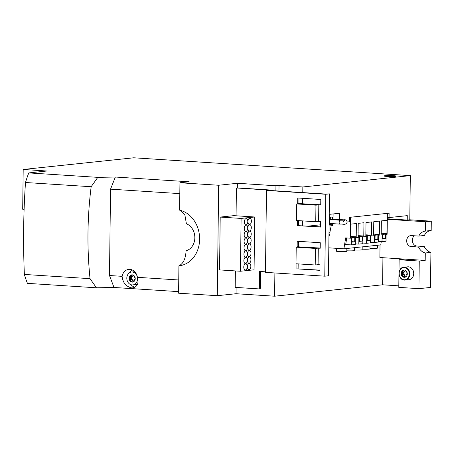 <?xml version="1.0" encoding="UTF-8"?>
<svg xmlns="http://www.w3.org/2000/svg" width="454" height="454" viewBox="0 0 454 454"><rect width="100%" height="100%" fill="white"/><g stroke="black" fill="none" stroke-linecap="round" stroke-linejoin="round"><path stroke-width="0.68" d="M275.89 190.845L275.953 185.765L279.023 185.442L302.841 186.974L410.325 175.619L133.743 157.793L23.188 169.478L46.847 171.005L28.789 172.912A83.093 45.86 93.7 0 0 25.492 182.502A461.622 254.785 93.7 0 0 24.374 274.437A83.093 45.86 93.7 0 0 27.439 283.353L96.447 287.796L90.034 278.665C86.924 248.083 87.299 217.438 91.158 186.73L97.792 177.355L115.35 177.032L189.176 181.787L179.943 182.763L179.608 210.162A28.154 23.375 84 0 1 199.556 236.687A28.154 23.375 84 0 1 183.183 264.92A28.154 23.375 84 0 1 178.927 265.806C183.274 263.751 185.652 258.729 186.066 250.744A14.034 11.651 -96 0 0 194.834 237.805A14.034 11.651 -96 0 0 186.395 223.754L184.926 215.224L180.806 210.469M393.482 175.698A6.095 0.477 -179.3 0 1 396.194 176.129A6.095 0.477 -179.3 0 1 392.977 176.51A6.095 0.477 -179.3 0 1 386.723 176.413A6.095 0.477 -179.3 0 1 384.01 175.982A6.095 0.477 -179.3 0 1 387.228 175.596A6.095 0.477 -179.3 0 1 393.482 175.698M178.927 265.806L178.592 293.205L217.301 295.696L218.652 185.26L237.385 183.28L275.953 185.765M28.789 172.912L97.792 177.355M218.652 185.26L179.943 182.763M25.492 182.502L91.158 186.73M24.374 274.437L90.034 278.665M96.447 287.796L114.005 287.473L109.488 275.521L110.543 189.159L115.35 177.032M137.426 277.32C138.964 283.211 137.431 286.735 132.84 287.881L131.751 287.904C126.087 286.673 122.864 282.814 122.086 276.333A9.415 7.82 84 0 1 128.743 269.375A9.415 7.82 84 0 1 129.85 269.353A9.415 7.82 84 0 1 137.426 277.32L178.757 279.982M109.488 275.521L122.086 276.333M114.005 287.473L178.615 291.633M110.543 189.159L179.812 193.62M245.557 263.729A3.138 1.731 -86.3 0 1 245.722 263.729A3.138 1.731 -86.3 0 1 247.254 266.821A3.138 1.731 -86.3 0 1 245.483 269.988A3.138 1.731 -86.3 0 1 245.319 269.994A3.138 1.731 -86.3 0 1 243.781 266.895A3.138 1.731 -86.3 0 1 245.557 263.729M249.138 263.354A3.138 1.731 -86.3 0 1 249.303 263.348A3.138 1.731 -86.3 0 1 250.841 266.441A3.138 1.731 -86.3 0 1 249.064 269.608A3.138 1.731 -86.3 0 1 248.9 269.614A3.138 1.731 -86.3 0 1 247.368 266.515A3.138 1.731 -86.3 0 1 249.138 263.354M245.637 257.287A3.138 1.731 -86.3 0 1 245.801 257.282A3.138 1.731 -86.3 0 1 247.334 260.38A3.138 1.731 -86.3 0 1 245.557 263.547A3.138 1.731 -86.3 0 1 245.398 263.547A3.138 1.731 -86.3 0 1 243.86 260.454A3.138 1.731 -86.3 0 1 245.637 257.287M249.218 256.907A3.138 1.731 -86.3 0 1 249.382 256.907A3.138 1.731 -86.3 0 1 250.92 260A3.138 1.731 -86.3 0 1 249.144 263.167A3.138 1.731 -86.3 0 1 248.979 263.172A3.138 1.731 -86.3 0 1 247.447 260.074A3.138 1.731 -86.3 0 1 249.218 256.907M245.716 250.846A3.138 1.731 -86.3 0 1 245.881 250.841A3.138 1.731 -86.3 0 1 247.413 253.939A3.138 1.731 -86.3 0 1 245.637 257.106A3.138 1.731 -86.3 0 1 245.472 257.106A3.138 1.731 -86.3 0 1 243.94 254.013A3.138 1.731 -86.3 0 1 245.716 250.846M249.297 250.466A3.138 1.731 -86.3 0 1 249.462 250.46A3.138 1.731 -86.3 0 1 250.994 253.559A3.138 1.731 -86.3 0 1 249.223 256.726A3.138 1.731 -86.3 0 1 249.059 256.726A3.138 1.731 -86.3 0 1 247.521 253.633A3.138 1.731 -86.3 0 1 249.297 250.466M245.796 244.405A3.138 1.731 -86.3 0 1 245.954 244.4A3.138 1.731 -86.3 0 1 247.492 247.498A3.138 1.731 -86.3 0 1 245.716 250.659A3.138 1.731 -86.3 0 1 245.552 250.665A3.138 1.731 -86.3 0 1 244.019 247.566A3.138 1.731 -86.3 0 1 245.796 244.405M249.377 244.025A3.138 1.731 -86.3 0 1 249.541 244.019A3.138 1.731 -86.3 0 1 251.073 247.118A3.138 1.731 -86.3 0 1 249.303 250.285A3.138 1.731 -86.3 0 1 249.138 250.285A3.138 1.731 -86.3 0 1 247.6 247.192A3.138 1.731 -86.3 0 1 249.377 244.025M245.875 237.958A3.138 1.731 -86.3 0 1 246.034 237.958A3.138 1.731 -86.3 0 1 247.572 241.051A3.138 1.731 -86.3 0 1 245.796 244.218A3.138 1.731 -86.3 0 1 245.631 244.224A3.138 1.731 -86.3 0 1 244.099 241.125A3.138 1.731 -86.3 0 1 245.875 237.958M249.456 237.584A3.138 1.731 -86.3 0 1 249.621 237.578A3.138 1.731 -86.3 0 1 251.153 240.677A3.138 1.731 -86.3 0 1 249.377 243.838A3.138 1.731 -86.3 0 1 249.218 243.843A3.138 1.731 -86.3 0 1 247.68 240.745A3.138 1.731 -86.3 0 1 249.456 237.584M245.949 231.517A3.138 1.731 -86.3 0 1 246.113 231.517A3.138 1.731 -86.3 0 1 247.651 234.61A3.138 1.731 -86.3 0 1 245.875 237.777A3.138 1.731 -86.3 0 1 245.71 237.782A3.138 1.731 -86.3 0 1 244.178 234.684A3.138 1.731 -86.3 0 1 245.949 231.517M249.535 231.137A3.138 1.731 -86.3 0 1 249.7 231.137A3.138 1.731 -86.3 0 1 251.232 234.23A3.138 1.731 -86.3 0 1 249.456 237.397A3.138 1.731 -86.3 0 1 249.291 237.402A3.138 1.731 -86.3 0 1 247.759 234.304A3.138 1.731 -86.3 0 1 249.535 231.137M246.028 225.076A3.138 1.731 -86.3 0 1 246.193 225.071A3.138 1.731 -86.3 0 1 247.731 228.169A3.138 1.731 -86.3 0 1 245.954 231.336A3.138 1.731 -86.3 0 1 245.79 231.336A3.138 1.731 -86.3 0 1 244.258 228.243A3.138 1.731 -86.3 0 1 246.028 225.076M249.615 224.696A3.138 1.731 -86.3 0 1 249.774 224.696A3.138 1.731 -86.3 0 1 251.312 227.789A3.138 1.731 -86.3 0 1 249.535 230.955A3.138 1.731 -86.3 0 1 249.371 230.961A3.138 1.731 -86.3 0 1 247.839 227.863A3.138 1.731 -86.3 0 1 249.615 224.696M246.108 218.635A3.138 1.731 -86.3 0 1 246.272 218.629A3.138 1.731 -86.3 0 1 247.805 221.728A3.138 1.731 -86.3 0 1 246.034 224.895A3.138 1.731 -86.3 0 1 245.869 224.895A3.138 1.731 -86.3 0 1 244.331 221.802A3.138 1.731 -86.3 0 1 246.108 218.635M249.689 218.255A3.138 1.731 -86.3 0 1 249.853 218.249A3.138 1.731 -86.3 0 1 251.391 221.348A3.138 1.731 -86.3 0 1 249.615 224.514A3.138 1.731 -86.3 0 1 249.45 224.514A3.138 1.731 -86.3 0 1 247.918 221.421A3.138 1.731 -86.3 0 1 249.689 218.255M134.934 287.24A9.415 7.82 84 0 1 130.968 284.703M129.696 272.65A9.415 7.82 84 0 1 132.114 269.903M131.178 279.829A6.464 5.363 84 0 1 131.053 279.306M130.928 277.229A6.464 5.363 84 0 1 130.973 276.775M137.369 276.991A6.464 5.363 -96 0 0 132.267 272.037A6.464 5.363 -96 0 0 131.512 272.054A6.464 5.363 -96 0 0 126.819 278.591A6.464 5.363 -96 0 0 132.108 284.925A6.464 5.363 -96 0 0 132.869 284.908A6.464 5.363 -96 0 0 137.448 277.383M131.529 281.287L130.519 281.389A3.649 3.025 84 0 1 129.208 278.512L131.002 278.325A3.649 3.025 84 0 1 131.007 277.859L129.214 278.047L130.264 277.303A0.63 0.522 -96 0 0 130.508 276.821L132.301 276.634L132.341 275.958A0.63 0.522 -96 0 1 132.035 275.873L130.934 275.13A3.649 3.025 84 0 1 131.83 274.852M129.214 278.047A3.649 3.025 84 0 1 130.593 275.345L131.161 275.283M132.596 282.104A3.649 3.025 84 0 1 132.199 282.11A3.649 3.025 84 0 1 130.854 281.65L131.972 281.049A0.63 0.522 -96 0 1 132.21 280.992L133.936 280.81A0.63 0.522 -96 0 0 133.765 280.856L133.578 280.958M132.148 282.116A3.649 3.025 84 0 1 129.157 278.54A3.649 3.025 84 0 1 131.808 274.852A3.649 3.025 84 0 1 132.233 274.846A3.649 3.025 84 0 1 135.105 277.615A3.649 3.025 84 0 1 133.834 281.616A3.649 3.025 84 0 1 132.574 282.11A3.649 3.025 84 0 1 132.148 282.116M346.845 248.497L346.811 251.334A5.17 0.403 -179.3 0 1 344.075 251.658A5.17 0.403 -179.3 0 1 338.775 251.573A5.17 0.403 -179.3 0 1 336.471 251.204L336.505 248.327M404.361 280.101L405.138 280.084A6.464 5.363 -96 0 1 404.378 280.101C397.823 280.101 397.256 267.485 403.776 267.23L407.669 266.821A6.464 5.363 84 0 1 408.424 266.804A6.464 5.363 84 0 1 413.719 273.138A6.464 5.363 84 0 1 409.026 279.675L405.138 280.084A6.464 5.363 -96 0 0 409.826 273.546A6.464 5.363 -96 0 0 404.537 267.213A6.464 5.363 -96 0 0 403.776 267.23A6.464 5.363 -96 0 0 399.083 273.745A6.464 5.363 -96 0 0 404.338 280.095M403.589 276.486L402.584 276.588A3.649 3.025 84 0 1 401.274 273.711L403.061 273.524A3.649 3.025 84 0 1 403.067 273.053L401.279 273.246L402.329 272.496A0.63 0.522 -96 0 0 402.499 272.298L404.287 272.111A0.63 0.522 -96 0 0 404.361 271.832L404.401 271.157A0.63 0.522 -96 0 1 404.094 271.072L402.999 270.329A3.649 3.025 84 0 1 403.895 270.051M401.279 273.246A3.649 3.025 84 0 1 402.658 270.539L403.226 270.482M404.662 277.303A3.649 3.025 84 0 1 404.259 277.309A3.649 3.025 84 0 1 402.919 276.844L404.032 276.242A0.63 0.522 -96 0 1 404.27 276.191L405.995 276.009A0.63 0.522 -96 0 0 405.825 276.055L405.638 276.157M404.208 277.315A3.649 3.025 84 0 1 401.223 273.739A3.649 3.025 84 0 1 403.867 270.051A3.649 3.025 84 0 1 404.298 270.045A3.649 3.025 84 0 1 407.17 272.814A3.649 3.025 84 0 1 405.899 276.809A3.649 3.025 84 0 1 404.633 277.303A3.649 3.025 84 0 1 404.208 277.315M23.188 169.478L22.7 209.237L24.113 209.328M405.592 277.008L404.508 276.276A0.63 0.522 -96 0 0 404.27 276.191M405.989 276.117L404.508 276.276M402.584 276.588L402.533 275.101A0.63 0.522 -96 0 0 402.301 274.591L401.274 273.711M404.366 276.174L404.327 274.908A0.63 0.522 -96 0 0 404.259 274.625L402.465 274.818M402.301 274.591L404.094 274.403L403.061 273.524M403.067 273.053L404.117 272.309L402.329 272.496M402.499 272.298A0.63 0.522 -96 0 0 402.573 272.02L402.658 270.539M406.024 270.811L406.075 272.247A0.63 0.522 -96 0 0 406.302 272.758L407.283 273.586M407.278 274.142L406.279 274.846A0.63 0.522 -96 0 0 406.035 275.328L405.95 276.77M404.48 271.14L404.406 271.151A0.63 0.522 -96 0 0 404.571 271.1L405.655 270.522M333.117 213.942L333.054 219.134M332.998 223.663L332.975 225.576L329.076 225.99M331.165 225.769L329.927 232.198L329.002 232.295M329.127 232.278L329.099 234.355L329.865 234.4L329.854 235.688L328.957 235.785M329.264 223.89L329.088 225.065M329.621 219.526L329.649 217.29L332.464 216.989L332.441 219.095M332.385 223.623L332.373 224.719L329.559 225.019L329.576 223.442M329.865 234.4L328.974 234.497M332.373 224.719L330.251 224.582L330.262 223.487M330.319 218.959L330.342 217.216M329.559 224.656L330.251 224.582M311.206 225.797L311.2 226.279M329.105 223.907L329.536 223.862L329.649 214.311L339.581 213.261L339.501 219.549M347.236 221.989L349.342 221.768L349.393 217.37L389.112 213.17L389.061 217.568L407.283 215.644L407.227 220.065L409.786 219.793L431.3 221.177L431.186 230.479L425.557 231.075L425.67 221.773L387.302 219.299M410.325 175.619L409.786 219.793M302.841 186.974L302.773 192.575M302.699 198.307L302.636 203.619M302.426 220.882L302.364 225.706M308.38 226.098L320.49 224.815M387.375 213.357L387.12 234.304L386.082 234.417L386.002 241.244L382.007 241.664L382.092 234.837L378.466 235.217L378.386 242.05L374.391 242.47L374.476 235.643L370.685 236.04L370.606 242.873L366.611 243.293L366.696 236.466L362.888 236.863L362.803 243.696L358.813 244.116L358.893 237.289L355.374 237.658L355.289 244.49L351.3 244.91L351.379 238.083L350.267 238.197L350.522 217.25M381.286 241.619L380.758 244.91L343.905 248.803L345.653 237.902L350.267 238.197M354.71 241.868L351.946 242.158L351.998 237.646L354.761 237.357L354.71 241.868L351.952 241.687M385.418 238.622L382.654 238.912L382.711 234.406L385.474 234.111L385.418 238.622L382.66 238.441M362.224 241.074L359.46 241.363L359.511 236.852L362.275 236.562L362.224 241.074L359.466 240.892M377.802 239.428L375.038 239.718L375.095 235.206L377.859 234.917L377.802 239.428L375.044 239.247M370.021 240.245L367.258 240.541L367.314 236.029L370.078 235.739L370.021 240.245L367.263 240.07M351.3 244.91L345.687 244.547L346.743 237.97M378.392 241.432L382.007 241.664M355.295 243.889L358.813 244.116M370.612 242.226L374.391 242.47M362.808 243.049L366.611 243.293M356.214 236.801L350.477 237.402L350.641 224.151L356.373 223.544L356.214 236.801L350.488 236.432M386.921 233.555L381.19 234.162L381.354 220.905L387.086 220.303L386.921 233.555L381.201 233.186M379.345 234.355L373.614 234.962L373.778 221.705L379.51 221.104L379.345 234.355L373.625 233.986M363.785 236.001L358.053 236.602L358.217 223.351L363.949 222.744L363.785 236.001L358.064 235.632M371.565 235.178L365.833 235.785L365.998 222.528L371.73 221.921L371.565 235.178L365.845 234.809M377.552 245.251L377.518 248.088A5.17 0.403 -179.3 0 1 369.953 248.355M369.976 246.051L369.942 248.888A5.17 0.403 -179.3 0 1 367.348 249.206A5.17 0.403 -179.3 0 1 362.173 249.144M354.421 247.697L354.381 250.529A5.17 0.403 -179.3 0 1 346.816 250.801M362.201 246.874L362.161 249.711A5.17 0.403 -179.3 0 1 359.568 250.029A5.17 0.403 -179.3 0 1 354.392 249.967M328.81 247.833L343.905 248.803M389.061 217.568L387.324 217.46M278.955 191.043L279.023 185.442M217.301 295.696L236.035 293.721L236.114 287.433M236.035 293.721L274.602 296.207L274.886 272.962M272.355 190.618L272.36 190.141L237.328 187.882L237.385 183.28M235.393 270.93L235.195 287.376L259.313 288.926L260.238 288.829L260.448 271.503M274.602 296.207L382.603 284.794L398.811 285.838M382.932 257.702L382.603 284.794M380.021 244.99L379.867 257.509L425.199 260.426L425.29 252.969A11.078 9.199 84 0 1 418.599 247.107L424.229 246.511A11.078 9.199 -96 0 0 430.92 252.373L430.488 287.444L418.923 288.665L419.258 261.056L399.128 259.756L405.07 259.132M387.307 218.777L407.227 220.065M431.05 230.496A11.078 9.199 -96 0 0 424.365 235.467L418.736 236.063A11.078 9.199 84 0 1 425.489 231.08A11.078 9.199 84 0 1 425.557 231.075M414.377 235.785A5.539 4.597 -96 0 0 412.493 241.857A5.539 4.597 -96 0 0 416.851 246.04L424.229 246.511M419.258 261.056L425.199 260.426M399.128 259.756L398.794 287.365L418.923 288.665M431.3 221.177L425.67 221.773M430.92 252.373L425.29 252.969M418.599 247.107L411.216 246.63A5.539 4.597 84 0 1 406.682 241.205A5.539 4.597 84 0 1 410.705 235.603A5.539 4.597 84 0 1 411.352 235.586L418.736 236.063M259.313 288.926L259.529 271.441L265.482 271.827M324.786 276.18L328.469 275.788L329.473 193.881L325.785 194.267L266.475 190.447L265.471 272.355L324.786 276.18L325.785 194.267M240.455 271.254L219.56 269.909L220.201 217.08L233.821 215.644L254.717 216.989L254.07 269.818L240.455 271.254L241.102 218.425L220.201 217.08M236.069 215.786L236.409 187.979L237.328 187.882M329.473 193.881L325.172 194.023L269.545 190.436L272.36 190.141M133.527 281.809L132.449 281.077A0.63 0.522 -96 0 0 132.21 280.992M133.93 280.918L132.449 281.077M130.519 281.389L130.474 279.902A0.63 0.522 -96 0 0 130.241 279.392L129.208 278.512M132.307 280.975L132.262 279.715L130.474 279.902M130.241 279.392L132.029 279.204L131.002 278.325M131.007 277.859L132.057 277.11L130.264 277.303M130.508 276.821L130.593 275.345M133.964 275.612L134.009 277.048A0.63 0.522 -96 0 0 134.242 277.559L135.218 278.393M135.213 278.943L134.219 279.653A0.63 0.522 -96 0 0 133.975 280.129L133.89 281.576M132.42 275.941L132.347 275.958A0.63 0.522 -96 0 0 132.511 275.907L133.595 275.323M132.301 276.634A0.63 0.522 84 0 1 132.057 277.11M132.029 279.204A0.63 0.522 84 0 1 132.262 279.715M137.466 284.391A6.464 5.363 84 0 1 136.966 284.476L132.869 284.908M315.416 248.429L296.212 247.192L296.008 263.757L315.218 264.994L315.416 248.429L318.282 248.128L318.084 264.693L320.002 264.818L319.934 270.34L296.888 268.853L296.95 263.819M315.218 264.994L318.084 264.693M296.212 247.192L299.078 246.891L297.154 246.766L297.222 241.244L320.274 242.731L320.206 248.253L318.282 248.128M296.74 203.937L296.536 220.502L315.746 221.739L315.944 205.174L296.74 203.937L299.606 203.636L297.688 203.511L297.75 197.989L320.802 199.476L320.734 204.998L318.816 204.873L318.612 221.439L320.53 221.563L320.462 227.085L297.415 225.598L297.478 220.565M315.746 221.739L318.612 221.439M315.944 205.174L318.816 204.873M296.888 268.853L319.939 270.13M298.176 263.899L298.113 268.723M297.415 225.598L320.467 226.875M298.704 220.644L298.641 225.468M297.154 246.766L320.206 248.043M298.448 241.324L298.386 246.636M297.688 203.511L320.734 204.788M298.976 198.069L298.914 203.381M266.475 190.447L269.597 190.118L236.409 187.979M241.102 218.425L254.717 216.989M343.326 221.995L344.694 220.184L340.386 220.218A1.958 1.078 93.7 0 0 340.284 220.218A1.958 1.078 93.7 0 0 339.172 222.284A1.958 1.078 93.7 0 0 340.131 224.123C342.475 223.561 345.71 225.848 347.236 222.046C346.612 220.196 345.522 219.458 343.967 219.838A1.958 1.078 93.7 0 0 343.865 219.838A1.958 1.078 93.7 0 0 343.23 220.275M329.536 223.442L340.131 224.123A1.958 1.078 93.7 0 0 340.233 224.123M404.327 267.605A6.095 5.056 -96 0 0 399.179 273.353A6.095 5.056 -96 0 0 404.179 279.755A6.095 5.056 -96 0 0 409.321 274.006A6.095 5.056 -96 0 0 404.327 267.605M405.825 276.055L404.372 276.208M404.327 274.908L402.533 275.101M404.361 271.832L402.573 272.02M406.029 270.947L404.571 271.1M416.851 246.04L411.216 246.63M133.765 280.856L132.307 281.009M133.97 275.748L132.511 275.907M134.707 271.719L131.512 272.054M405.989 276.004L404.196 276.191M329.587 219.52L340.386 220.218M329.632 218.913L343.967 219.838M133.93 280.805L132.137 280.998"/></g></svg>
